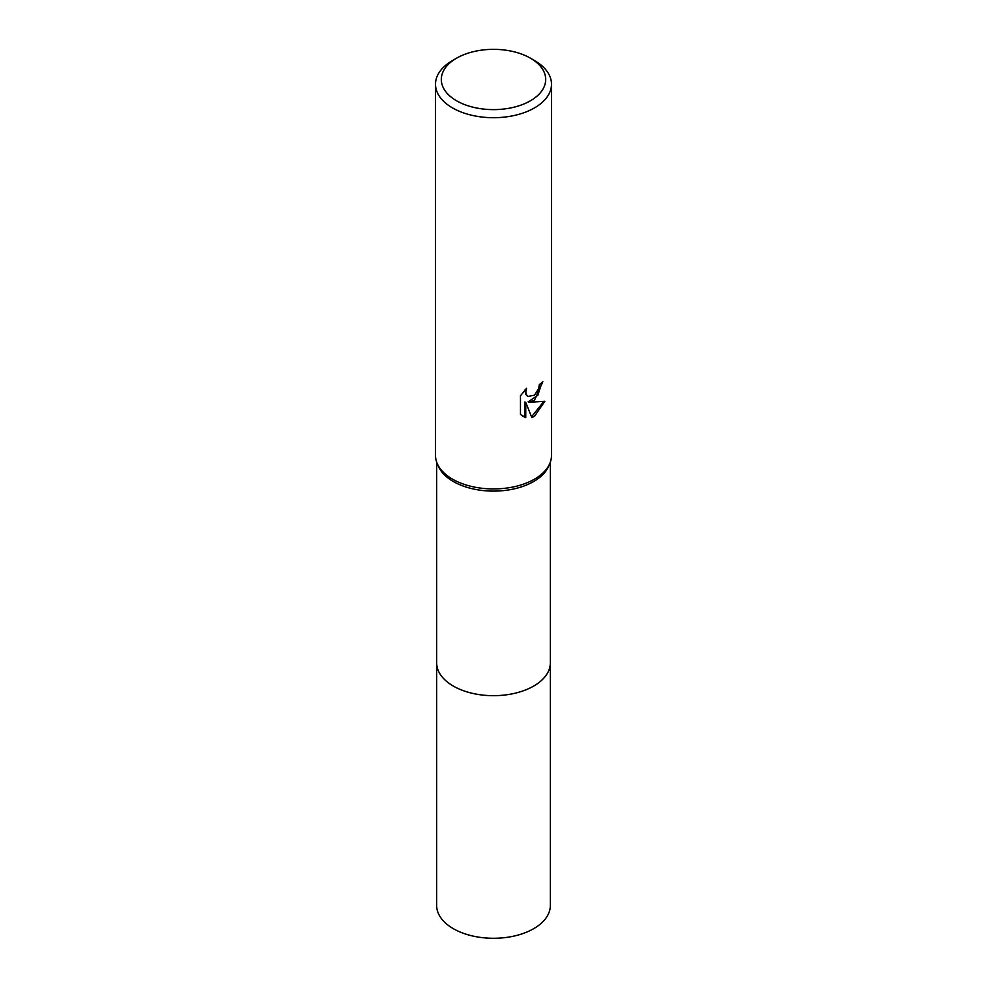 <?xml version="1.0" encoding="UTF-8"?>
<svg xmlns="http://www.w3.org/2000/svg" width="987" height="987" viewBox="0 0 987 987"><rect width="100%" height="100%" fill="white"/><g stroke="black" fill="none" stroke-linecap="round" stroke-linejoin="round"><path stroke-width="1.48" d="M530.414 58.171L534.51 60.54A57.999 33.484 180 0 1 551.499 84.216L551.499 455.463A57.999 33.484 180 0 1 549.845 463.397L548.71 466.074A56.827 32.805 180 0 1 533.683 481.508A56.827 32.805 180 0 1 478.177 489.897A56.827 32.805 180 0 1 438.29 466.074L437.155 463.397A57.999 33.484 180 0 1 435.501 455.463L435.501 84.216A57.999 33.484 180 0 1 452.49 60.54L456.599 58.171A52.2 30.141 180 0 1 456.599 58.171A52.2 30.141 180 0 1 530.414 58.171A52.2 30.141 180 0 1 530.401 100.797A52.2 30.141 180 0 1 456.599 100.797A52.2 30.141 180 0 1 456.586 58.171L452.49 60.54M550.327 662.4A56.839 32.818 180 0 1 550.339 662.869A56.827 32.805 180 0 1 533.683 686.064A56.827 32.805 180 0 1 471.749 693.182A56.827 32.805 180 0 1 436.673 662.869A56.839 32.818 180 0 1 436.673 662.4M549.845 463.397A57.999 33.484 180 0 1 534.51 479.139A57.999 33.484 180 0 1 477.856 487.701A57.999 33.484 180 0 1 437.155 463.397M534.51 400.216L528.946 402.301L544.836 401.29L534.51 416.329L531.783 417.476L525.763 402.474L525.763 417.612L520.47 414.503L520.47 395.824L526.577 388.261L525.75 391.975L526.342 394.64L527.996 396.404L534.51 395.195L538.705 388.508L539.309 384.622A57.999 33.484 0 0 0 542.838 381.685L534.51 400.216M551.499 84.216A57.999 33.484 180 0 1 534.51 107.891A57.999 33.484 180 0 1 471.305 115.158A57.999 33.484 180 0 1 435.501 84.216M541.962 382.487L537.804 395.306L528.119 401.832L528.946 402.301M531.524 416.822L543.751 401.561M522.555 416.218L524.936 417.131L524.936 401.98L525.763 402.474M524.936 417.131L525.763 417.612M527.601 396.145L525.503 394.158L525.096 389.766M436.661 662.869A56.839 32.818 180 0 0 453.317 686.064A56.839 32.818 180 0 0 515.251 693.182A56.839 32.818 180 0 0 550.339 662.869L550.339 905.461A56.839 32.818 180 0 1 515.251 935.787A56.839 32.818 180 0 1 453.317 928.668A56.839 32.818 180 0 1 436.661 905.461L436.673 462.138M527.996 396.404L527.169 395.923M550.327 662.869L550.327 462.138"/></g></svg>
